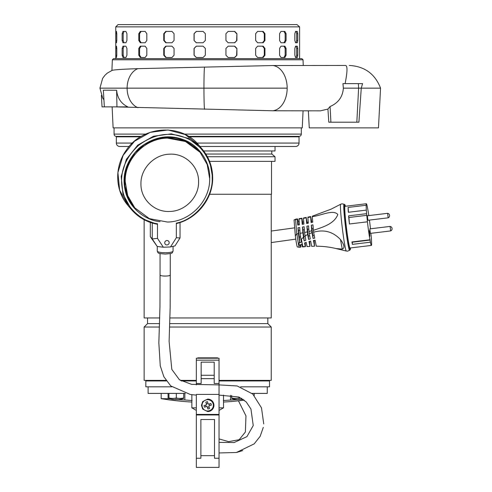 <?xml version="1.0" encoding="UTF-8"?>
<svg xmlns="http://www.w3.org/2000/svg" width="492" height="492" viewBox="0 0 492 492"><rect width="100%" height="100%" fill="white"/><g stroke="black" fill="none" stroke-linecap="round" stroke-linejoin="round"><path stroke-width="0.74" d="M219.038 407.843L223.516 407.843L223.516 395.119M196.339 454.387L196.339 410.433L196.339 413.268L196.339 410.433L191.855 407.843L191.855 394.719M196.339 396.435L196.339 414.405L196.339 410.433L191.855 407.843L196.339 407.843M219.038 410.433L223.516 407.843M160.06 253.577L160.06 275.028A5.105 1.039 -0 0 0 165.171 276.067A5.105 1.039 -0 0 0 170.275 275.028L170.275 253.577M173.196 399.436A22.694 22.694 0 0 1 168.947 398.422L170.54 398.286A21.463 18.585 -90 0 0 174.728 398.286L177.913 398.286A21.463 18.585 90 0 0 182.102 398.286L183.694 398.422A22.694 22.694 0 0 1 179.445 399.436L179.439 399.424A22.681 22.681 -90 0 1 177.169 399.621L177.169 399.424A21.033 18.216 180 0 1 175.472 399.424L175.472 399.621A22.681 22.681 -90 0 1 173.202 399.424L173.202 399.424M182.102 398.286L183.694 398.01L183.694 393.409L168.947 393.409L168.947 398.01L170.54 398.286M176.32 393.409L176.32 398.01L177.913 398.286M174.728 398.286L176.32 398.01M219.038 414.971L196.339 414.971L196.339 467.4L219.032 467.4L219.038 464.903L219.038 358.231L196.339 358.231L196.339 358.563M219.032 467.4L196.339 467.4L196.339 458.249L200.877 458.249L200.877 419.51L214.5 419.51L214.494 458.249L214.494 419.51L200.877 419.51M196.339 383.994L196.339 384.898M209.377 414.405L209.383 414.971M196.339 414.971L196.339 395.119L190.355 394.504L170.761 385.931L163.873 376.774L160.263 365.845L158.842 342.942L159.955 306.848L160.06 275.028M205.994 414.971L206 414.405M369.843 228.872L370.39 233.38L390.642 230.926L390.094 226.418L369.843 228.872M390.642 230.926L390.642 230.926A2.362 2.362 0 0 0 390.094 226.418M299.603 58.646L299.603 26.869L296.996 24.6L118.375 24.6M294.837 55.239L294.837 48.431L295.532 46.162L297.291 46.162L297.771 48.431L297.771 55.239L297.291 57.509L295.532 57.509L294.837 55.239M279.585 55.239L279.585 48.431L280.975 46.162L284.88 46.162L286.092 48.431L286.092 55.239L284.88 57.509L280.975 57.509L279.585 55.239M255.662 55.239L255.662 48.431L257.587 46.162L263.159 46.162L264.954 48.431L264.954 55.239L263.159 57.509L257.587 57.509L255.662 55.239M225.951 55.239L225.951 48.431L228.171 46.162L234.745 46.162L236.91 48.431L236.91 55.239L234.745 57.509L228.171 57.509L225.951 55.239M194.039 55.239L194.039 48.431L196.29 46.162L203.073 46.162L205.342 48.431L205.342 55.239L203.073 57.509L196.29 57.509L194.039 55.239L196.388 57.509L203.073 57.509M163.768 55.239L163.768 48.431L165.779 46.162L171.954 46.162L174.057 48.431L174.057 55.239L171.954 57.509L165.779 57.509L163.768 55.239L164.254 55.239L166.259 57.509M138.799 55.239L138.799 48.431L140.325 46.162L145.14 46.162L146.825 48.431L146.825 55.239L145.14 57.509L140.325 57.509L138.799 55.239L139.605 55.239L141.13 57.509L145.14 57.509M122.139 55.239L122.139 48.431L123 46.162L125.872 46.162L126.936 48.431L126.936 55.239L125.872 57.509L123 57.509L122.139 55.239L123.172 55.239L124.027 57.509M115.798 55.239L115.884 46.162L116.475 46.162L116.788 48.431L116.788 55.239L116.475 57.509L115.884 57.509L115.798 55.239L116.788 55.239M294.837 40.485L294.837 33.677L295.532 31.408L297.291 31.408L297.771 33.677L297.771 40.485L297.291 42.755L295.532 42.755L294.837 40.485M279.585 40.485L279.585 33.677L280.975 31.408L284.88 31.408L286.092 33.677L286.092 40.485L284.88 42.755L280.975 42.755L279.585 40.485M255.662 40.485L255.662 33.677L257.587 31.408L263.159 31.408L264.954 33.677L264.954 40.485L263.159 42.755L257.587 42.755L255.662 40.485M225.951 40.485L225.951 33.677L228.171 31.408L234.745 31.408L236.91 33.677L236.91 40.485L234.745 42.755L228.171 42.755L225.951 40.485M194.039 40.485L194.039 33.677L196.29 31.408L203.073 31.408L205.342 33.677L205.342 40.485L203.073 42.755L196.29 42.755L194.039 40.485L196.388 42.755M163.768 40.485L163.768 33.677L165.779 31.408L171.954 31.408L174.057 33.677L174.057 40.485L171.954 42.755L165.779 42.755L163.768 40.485L164.254 40.485L166.259 42.755L171.954 42.755M138.799 40.485L138.799 33.677L140.325 31.408L145.14 31.408L146.825 33.677L146.825 40.485L145.14 42.755L140.325 42.755L138.799 40.485L139.605 40.485L141.13 42.755M122.139 40.485L122.139 33.677L123 31.408L125.872 31.408L126.936 33.677L126.936 40.485L125.872 42.755L123 42.755L122.139 40.485L123.172 40.485L124.027 42.755L125.872 42.755M115.798 40.485L115.884 31.408L116.475 31.408L116.788 33.677L116.788 40.485L116.475 42.755L115.884 42.755L115.798 40.485L116.788 40.485M296.996 24.6L299.603 26.869L115.768 26.869L115.768 58.646M116.475 42.755L115.884 42.755M124.027 31.408L123.172 33.677L123.172 40.485M141.13 31.408L139.605 33.677L139.605 40.485M166.259 31.408L164.254 33.677L164.254 40.485M196.388 31.408L194.137 33.677L194.137 40.485M234.456 42.755L236.91 40.485M236.91 33.677L236.615 40.485M236.615 33.677L234.456 31.408M257.587 42.755L262.513 42.755L264.302 40.485L264.954 40.485M264.954 33.677L264.302 33.677L264.302 40.485M264.302 33.677L262.513 31.408M283.952 42.755L285.163 40.485L286.092 40.485M286.092 33.677L285.163 33.677L285.163 40.485M285.163 33.677L283.952 31.408M296.196 42.755L296.676 40.485L297.771 40.485M297.771 33.677L296.676 33.677L296.676 40.485M296.676 33.677L296.196 31.408M116.475 57.509L115.884 57.509M124.027 46.162L123.172 48.431L123.172 55.239M145.14 46.162L141.13 46.162L139.605 48.431L139.605 55.239M166.259 46.162L164.254 48.431L164.254 55.239M196.388 46.162L194.137 48.431L194.137 55.239M234.456 57.509L236.91 55.239M236.91 48.431L236.615 55.239M236.615 48.431L234.456 46.162L228.171 46.162M262.513 57.509L264.302 55.239L264.954 55.239M264.954 48.431L264.302 48.431L264.302 55.239M264.302 48.431L262.513 46.162L257.587 46.162M283.952 57.509L285.163 55.239L286.092 55.239M286.092 48.431L285.163 48.431L285.163 55.239M285.163 48.431L283.952 46.162L280.975 46.162M296.196 57.509L296.676 55.239L297.771 55.239M297.771 48.431L296.676 48.431L296.676 55.239M296.676 48.431L296.196 46.162M160.017 221.658L160.017 221.658C145.3 220.41 129.31 207.895 125.528 191.726C121.432 175.681 125.989 161.112 139.199 148.037C153.855 136.598 168.897 133.922 184.322 139.999C199.9 145.786 210.324 163.203 209.703 177.944L209.672 177.944M170.484 246.959L176.333 237.722L176.333 223.128L176.794 223.442L176.333 223.128C195.742 219.518 213.35 197.286 212.193 177.858C212.821 162.391 202.052 144.181 185.847 137.914C169.789 131.346 153.984 133.867 138.418 145.491C124.279 158.811 119.052 173.953 122.736 190.914C126.1 207.968 142.157 221.732 157.495 223.792L157.495 238.386L163.338 247.212L170.484 246.959L175.029 245.859L180.029 237.956L176.333 237.722M150.306 222.421L150.306 236.658L157.243 246.492L163.338 247.212M180.029 222.507L180.029 237.956M157.243 246.492L152.243 238.934L157.495 238.386M150.306 236.658L152.243 238.934L152.243 223.048M157.495 223.792L156.948 224.18C146.659 222.181 138.135 217.28 131.364 209.469L122.939 194.088L121.198 176.462L126.395 159.273L137.748 145.14L153.529 136.216L171.333 133.855L188.442 138.418L202.267 149.211L209.979 162.483L212.655 177.723L212.193 177.858L212.655 177.723C213.03 198.467 197.261 218.565 176.794 223.442M207.685 411.57A6.242 6.242 90 0 0 213.928 405.328A6.242 6.242 90 0 0 207.685 399.086L212.679 401.583L213.928 405.328L212.679 409.073L207.685 411.57L202.698 409.073L201.449 405.328L202.698 401.583L207.685 399.086M214.211 362.149L214.211 383.489L214.211 362.149L201.16 362.149L201.16 383.489L196.339 383.489L196.339 358.231M214.211 378.662L201.16 378.662M196.339 414.405L219.038 414.405M243.159 399.276A22.694 22.694 0 0 1 242.181 399.436L242.169 399.424A22.681 22.681 -90 0 1 239.905 399.621L239.905 399.424A21.033 18.216 180 0 1 238.202 399.424L238.202 399.621A22.681 22.681 -90 0 1 235.932 399.424L235.926 399.436A22.694 22.694 0 0 1 231.677 398.422L233.269 398.286A21.463 18.585 -90 0 0 237.458 398.286L240.643 398.286A21.463 18.585 90 0 0 241.793 398.391M239.05 397.075L239.05 398.01L240.643 398.286M231.677 398.286L231.677 395.47M237.458 398.286L239.05 398.01M231.677 398.01L233.269 398.286M213.362 405.328A5.676 5.676 -90 0 1 207.685 410.998A5.676 5.676 -90 0 1 206.043 399.898A5.676 5.676 -90 0 1 213.362 405.328M207.464 401.644L208.257 404.264L207.464 401.644A10.443 5.221 163.1 0 0 206.64 401.872A10.443 5.221 163.1 0 0 205.834 402.136L206.628 404.756L204.008 405.556A10.443 5.221 73.1 0 0 204.5 407.179L207.12 406.386L207.913 409.006A10.443 5.221 -16.9 0 0 208.731 408.778A10.443 5.221 -16.9 0 0 209.543 408.514L208.749 405.894L209.543 408.514M208.257 404.264L210.877 403.471A10.443 5.221 -106.9 0 1 211.369 405.101L208.749 405.894L209.856 405.562L209.358 403.932M207.12 406.386L204.5 407.179M211.369 405.101L209.856 405.562M207.919 403.157L206.289 403.655M205.521 405.094L206.013 406.724M207.458 407.493L209.082 407.001M367.358 215.767L367.899 220.275L388.151 217.827L387.61 213.319L367.358 215.767M388.151 217.827L388.151 217.827A2.362 2.362 0 0 0 387.61 213.319M167.446 138.117L185.502 141.511L200.103 152.323L207.206 164.537L209.672 178.59C210.262 200.994 189.992 221.831 167.446 222.04L149.383 218.645L134.783 207.833L127.68 195.619L125.214 181.573C124.624 159.168 144.9 138.332 167.446 138.117M198.583 181.794C198.977 166.48 185.164 153.246 169.765 154.187C154.383 154.328 140.552 168.547 140.952 183.83C140.552 199.143 154.383 212.384 169.765 211.443C185.164 211.296 198.977 197.083 198.583 181.794M144.138 219.727L144.138 317.949L159.746 317.949M169.961 317.949L271.233 317.949L271.233 194.254M271.516 161.345L271.516 194.254L209.592 194.254M147.538 317.949L147.538 323.619L159.58 323.619M169.795 323.619L267.832 323.619L267.832 317.949M147.538 323.619L144.138 327.026L159.457 327.026M169.678 327.026L271.233 327.026L267.832 323.619M205.816 154.027L271.799 154.027L275.034 156.739L275.034 161.345L209.549 161.345M275.034 156.739L207.409 156.739M219.038 380.359L271.233 380.359L271.233 327.026M165.939 380.359L144.138 380.359L144.138 327.026M180.349 380.359L196.339 380.359M197.747 358.231L197.747 357.838L217.63 357.838L217.63 358.231M271.799 154.027L271.799 150.958M219.038 380.814L267.832 380.814A0.455 0.455 0 0 1 268.281 380.359M149.304 380.931L149.304 380.814A0.455 0.443 90 0 0 149.205 380.531L147.944 380.531A0.455 0.449 -90 0 1 148.043 380.814L147.538 380.814A0.455 0.455 0 0 0 147.09 380.359M275.034 146.481L275.034 150.958L203.676 150.958M278.613 136.831L278.613 136.376L267.66 136.376L267.66 136.831M260.852 136.831L260.852 136.376L188.485 136.376L299.031 136.376A2.269 2.269 0 0 0 301.301 134.107L301.301 127.865M114.07 127.865L114.07 134.107A2.269 2.269 0 0 0 116.34 136.376L141.315 136.376L136.764 136.376L136.764 136.831M217.12 358.231L217.12 357.838L217.63 357.838L198.184 357.838M198.251 358.231L198.251 357.838M147.944 380.531L149.205 380.531M257.298 146.481L271.215 146.481M196.911 143.074L299.038 143.074L299.038 136.831L189.211 136.831M140.558 136.831L116.333 136.831L116.333 143.074A3.407 3.407 0 0 0 119.74 146.481L129.175 146.481M199.943 146.481L295.63 146.481A3.407 3.407 0 0 0 299.038 143.074M296.94 233.848A14.188 0.75 83.1 0 0 299.314 247.273L297.359 246.935A13.616 0.72 83.1 0 1 295.329 235.852L296.731 233.872L298.441 233.614A14.194 0.75 83.1 0 0 299.591 241.812C298.638 243.718 298.896 245.071 300.366 245.871A14.194 0.75 83.1 0 0 300.827 247.101L300.827 247.101A14.194 0.75 83.1 0 0 300.944 246.793L300.772 244.604M299.314 247.273A118.99 118.824 83.1 0 1 300.827 247.101L299.314 247.273A14.188 0.75 83.1 0 0 299.431 246.978M314.167 240.367L314.548 246.215L313.459 240.483A36.094 28.358 -10.8 0 1 315.138 240.231L316.27 246.185C323.398 246.264 330.015 247.064 336.134 248.583L346.313 251.031L347.69 251.141L349.597 250.274A23.216 1.23 83.1 0 1 349.554 250.293A23.216 1.23 83.1 0 1 345.544 227.396A23.216 1.23 83.1 0 1 343.976 204.198A23.216 1.23 83.1 0 1 344.025 204.211L341.965 203.823L340.655 204.26A23.561 1.248 83.1 0 0 342.278 227.79A23.561 1.248 83.1 0 0 346.313 251.031M345.427 206.265A22.694 1.199 83.1 0 0 344.818 204.635A22.694 1.199 83.1 0 0 344.775 204.629A22.694 1.199 83.1 0 0 346.307 227.304A22.694 1.199 83.1 0 0 350.224 249.69A22.694 1.199 83.1 0 0 350.267 249.672A22.694 1.199 83.1 0 0 350.47 247.943M366.349 203.731L344.978 206.314A20.996 1.107 83.1 0 0 346.399 227.292A20.996 1.107 83.1 0 0 350.021 247.999L371.392 245.416A20.996 1.107 -96.9 0 1 370.402 242.187L352.401 244.364A20.996 1.107 -96.9 0 1 351.94 241.953L369.941 239.776A20.996 1.107 -96.9 0 1 367.432 221.812L349.431 223.989A20.996 1.107 -96.9 0 1 348.607 215.847L366.608 213.669A20.996 1.107 -96.9 0 1 366.325 210.109L348.324 212.286A20.996 1.107 -96.9 0 1 348.121 207.44L366.122 205.262A20.996 1.107 -96.9 0 1 366.349 203.731A20.996 1.107 -96.9 0 1 367.346 206.96L367.807 209.371A20.996 1.107 -96.9 0 1 368.797 215.594M369.24 230.668L369.916 236.295L369.24 230.668M295.797 219.407A14.188 0.75 83.1 0 1 295.907 219.112L294.087 219.912A13.616 0.72 83.1 0 0 294.068 219.936L297.303 219.229L297.765 225.084A93.886 57.859 175.5 0 0 299.443 224.832L298.982 219.008L301.774 218.602L302.236 224.377A93.886 57.859 175.5 0 0 303.902 224.075L303.447 218.331L306.227 217.845L306.676 223.528A93.886 57.859 175.5 0 0 308.336 223.177L307.887 217.532L310.655 216.972L311.092 222.544A93.886 57.859 175.5 0 0 312.74 222.138L312.309 216.621C321.344 215.594 333.201 209.143 337.813 214.494C334.24 224.081 322.315 227.273 313.392 230.33L312.955 224.813A93.886 57.859 175.5 0 1 311.307 225.219L311.743 230.785L308.994 231.492L308.546 225.846A93.886 57.859 175.5 0 1 306.885 226.203L307.34 231.886L304.566 232.488L304.111 226.744A93.886 57.859 175.5 0 1 302.445 227.046L302.9 232.821L300.114 233.331L299.653 227.507A93.886 57.859 175.5 0 1 297.98 227.759L298.441 233.614M295.329 235.852L294.068 219.936M298.373 224.998L297.881 220.152A14.194 0.75 83.1 0 0 297.42 218.922A14.194 0.75 83.1 0 0 297.303 219.229M305.471 246.332L305.181 242.71M299.591 241.812L299.782 242.808L301.43 242.058L300.981 239.715L301.405 239.198L302.795 246.547L305.268 246.652L304.566 242.95A36.094 28.358 -10.8 0 1 306.221 242.341L307.033 246.597L307.174 246.191L307.033 246.597L309.935 246.43L309.646 241.301M300.366 245.871L300.175 244.875L301.817 244.124L302.266 246.467L302.795 246.547M297.98 227.759L298.484 230.41A6.697 0.357 83.1 0 0 299.327 237.058L299.782 242.808M300.114 233.331L300.981 239.715M302.9 232.821L303.472 237.175L301.405 239.198M302.445 227.046L302.98 229.869A6.697 0.357 83.1 0 0 303.828 236.517L304.173 240.877L303.472 237.175M304.566 232.488L305.827 240.268A36.094 28.358 169.2 0 0 304.173 240.877M307.34 231.886L307.66 234.456L305.022 236.012M306.885 226.203L307.482 229.321A6.697 0.357 83.1 0 0 308.33 235.969L308.601 239.407L307.66 234.456M308.994 231.492L310.267 238.983A36.094 28.358 169.2 0 0 308.601 239.407M311.743 230.785L311.977 232.685L309.265 233.7M311.307 225.219L311.983 228.78A6.697 0.357 83.1 0 0 312.826 235.428L313.066 238.417L311.977 232.685M313.392 230.33A15.381 0.812 83.1 0 0 313.619 232.206L314.751 238.159A36.094 28.358 169.2 0 0 313.066 238.417M336.134 248.583L342.278 249.1C344.984 247.999 344.382 244.819 340.464 239.549C332.973 231.683 324.025 229.235 313.619 232.206M312.309 216.621A15.381 0.812 -96.9 0 1 312.346 216.166L331.356 209.063M310.655 216.972A15.154 0.799 -96.9 0 1 310.698 216.542L311.799 222.372M307.887 217.532A14.822 0.781 -96.9 0 1 307.955 217.101L310.698 216.542M306.227 217.845L307.334 223.393M306.313 217.415L303.589 217.931L303.447 218.331L304.154 217.815L303.576 217.925M301.977 218.282L302.857 224.266M298.982 219.008L299.357 219.149M298.072 221.148L299.167 221.363M309.935 246.43L308.994 241.48A36.094 28.358 -10.8 0 1 310.661 241.049L311.664 246.332L314.548 246.215M302.635 246.603L302.266 246.467M300.581 236.91L299.327 237.058M299.874 230.244L298.484 230.41M305.089 236.363L303.828 236.517M304.351 229.702L302.98 229.869M309.665 235.809L308.33 235.969M308.81 229.161L307.482 229.321M314.197 235.262L312.826 235.428M313.256 228.626L311.983 228.78M312.414 222.224A36.094 28.358 169.2 0 1 311.787 222.273M308.275 222.384A36.094 28.358 169.2 0 1 307.254 222.366M303.748 222.12A36.094 28.358 169.2 0 1 302.678 221.984M369.424 220.09A20.996 1.107 -96.9 0 1 370.316 227.335L370.433 228.798M370.79 233.331L371.14 235.471A20.996 1.107 -96.9 0 1 371.423 239.038L371.245 239.057M371.423 239.038L371.626 243.878A20.996 1.107 -96.9 0 1 371.392 245.416M366.122 205.262L366.325 210.109M366.608 213.669L367.432 221.812M369.941 239.776L370.402 242.187M348.121 207.44L348.502 212.261M366.921 215.318L348.92 217.501L348.607 215.847M348.92 217.501L349.431 223.989M352.174 241.923L352.401 244.364M352.229 242.212L370.23 240.035M101.364 95.399L102.041 106.875L112.121 106.875L113.117 127.865L302.254 127.865L303.066 110.848M327.918 109.07L330.071 106.53C338.299 102.976 342.727 96.844 343.373 88.148L358.613 88.148L356.829 122.194L328.81 122.194L327.918 109.07L320.427 110.848L272.863 110.774L115.522 106.875M112.342 59.778L113.523 58.646L301.848 58.646L303.029 59.778L112.342 59.778L111.924 70.454M111.918 70.547C112.231 69.882 120.866 69.255 137.821 68.659L272.992 65.534L345.655 65.454C347.592 65.996 347.407 72.053 345.101 83.609L342.949 83.609L343.373 88.148M303.029 59.778L303.25 65.454M308.361 110.848L309.253 127.865L378.471 127.865L380.556 88.148L361.257 88.148L358.914 122.194L356.829 122.194M103.332 90.184L116.616 90.239C117.44 98.197 121.192 103.738 127.859 106.875L104.359 106.875L103.332 90.184M204.531 109.279A21.531 0.713 -90 0 1 203.952 88.148A21.531 0.713 -90 0 1 204.524 67.053M272.863 110.774A22.694 15.51 -90 0 0 287.168 88.148A22.694 15.51 -90 0 0 272.992 65.534M116.616 90.239L116.955 106.875M330.895 122.194L330.071 106.53M345.101 83.609L358.379 83.609L358.613 88.148L361.257 88.148L362.586 83.609L342.949 83.609M191.855 407.843L191.855 402.05A283.7 283.7 90 0 1 161.161 398.649L170.146 398.797M166.96 240.52A2.257 2.177 -40.4 0 1 168.971 243.602A2.257 2.177 -40.4 0 1 165.238 244.186A2.257 2.177 -40.4 0 1 166.96 240.52M160.072 274.966C159.383 276.307 170.214 276.43 170.269 275.083L170.158 307.672L169.107 341.405L171.806 369.394L179.439 379.769L191.622 384.363L218.86 384.898L237.181 385.968L252.765 394.043L261.486 407.843L263.743 423.895M244.266 400.119A283.7 283.7 -90 0 1 223.516 402.05A283.7 283.7 0 0 0 244.266 400.119M223.313 400.525L239.05 399.547L230.52 399.984L230.52 395.365M161.161 398.649L161.161 393.409L161.161 398.649A283.7 283.7 0 0 0 191.855 402.05M148.11 393.409L148.11 386.829L148.11 393.409L185.312 393.409M267.261 393.409L267.261 386.829L267.261 393.409L252.107 393.409M171.819 386.829L145.841 386.829L145.841 380.931L166.327 380.931M240.637 386.829L269.53 386.829L269.53 380.931L219.038 380.931M196.339 380.931L181.333 380.931M239.905 399.449A282.506 282.506 -90 0 1 239.05 399.547L239.05 399.436M184.857 393.409L184.857 399.984L192.058 400.525M184.857 399.984L176.32 399.547A282.506 282.506 -90 0 1 175.472 399.449M214.494 458.249L219.038 458.249M214.494 455.666L200.877 455.666M116.788 33.677L115.798 33.677M123.172 33.677L122.139 33.677M139.605 33.677L138.799 33.677M164.254 33.677L163.768 33.677M116.788 48.431L115.798 48.431M123.172 48.431L122.139 48.431M139.605 48.431L138.799 48.431M164.254 48.431L163.768 48.431M134.156 207.095L127.994 197.224L124.9 185.939L125.122 174.131L128.646 162.735L135.183 152.655L144.224 144.685L155.054 139.451L166.813 137.379L184.881 140.774L199.475 151.585C185.619 137.163 169.107 133.799 149.925 141.499C124.814 152.213 116.315 187.661 134.156 207.095M173.061 251.111C171.936 253.485 173.178 253.349 165.171 254.063C157.2 253.349 158.363 253.478 157.274 251.111A7.897 1.611 -0 0 0 165.171 252.716A7.897 1.611 -0 0 0 173.061 251.111L173.061 246.338M209.703 177.944L209.647 180.029M198.971 145.337C181.333 122.932 142.194 125.632 126.18 150.331C114.218 166.862 115.023 190.761 128.074 205.595L119.648 190.213L117.902 172.587L123.105 155.398L134.457 141.266L150.238 132.342L168.036 129.98L185.152 134.544L198.977 145.337L202.267 149.211C209.088 157.409 212.556 166.923 212.667 177.741C213.042 198.534 197.206 218.657 176.683 223.491M156.837 224.149L142.785 218.977L131.364 209.469L128.074 205.595M196.339 360.162L219.038 360.162M214.211 383.489L219.038 383.489M196.339 394.412L219.038 394.412M201.16 375.255L214.211 375.255M149.304 380.814L166.247 380.814M181.124 380.814L196.339 380.814M116.333 143.074L132.422 143.074M340.685 204.248A23.561 1.248 83.1 0 0 340.655 204.26L330.79 209.315M294.068 219.949L295.305 235.551M296.731 233.872L295.587 219.444M340.464 239.549L342.278 249.1M137.938 107.686A20.283 14.809 -90 0 1 127.114 88.148L100.165 88.148M287.168 88.148L127.114 88.148A20.283 14.809 -90 0 1 137.821 68.659M349.271 65.454C364.584 66.285 375.015 73.849 380.556 88.148L361.263 88.148M114.07 134.107L145.7 134.107M184.26 134.107L301.301 134.107M168.079 398.649L168.079 393.409M242.716 450.592L236.67 452.437M219.038 438.913L228.602 441.638L239.198 439.7L245.385 432.001L245.963 415.875L238.454 400.814M115.768 26.869L118.037 24.6M157.274 251.111L157.274 246.492M130.232 202.483L134.783 207.833M271.233 231.055L294.69 227.833M271.233 242.574L295.778 239.13M295.907 219.112L297.42 218.922M299.099 218.682L301.897 218.233M305.341 246.701L302.518 246.935M344.818 204.635L344.025 204.211M350.267 249.672L349.597 250.274M112.158 70.362L107.219 73.173L104.796 75.442L102.619 78.4L99.931 88.148L102.687 98.013L103.923 99.808M219.038 395.113L238.971 397.038L246.228 401.952L250.945 409.024L253.245 425.531L246.922 436.638L234.13 442.542L219.038 442.376M263.294 427.376L260.17 436.318L254.161 443.882L236.406 452.499L219.038 452.96M145.841 386.829L145.841 380.931M269.53 386.829L269.53 380.931M254.21 393.409L254.21 395.543"/></g></svg>
